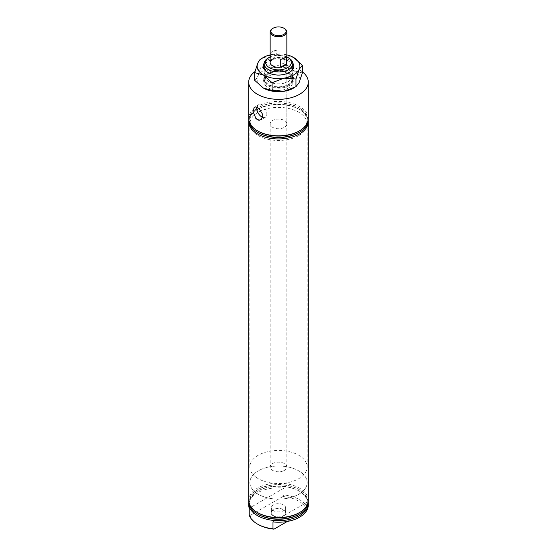 <?xml version="1.0" encoding="UTF-8"?>
<svg xmlns="http://www.w3.org/2000/svg" width="557" height="557" viewBox="0 0 557 557"><rect width="100%" height="100%" fill="white"/><g stroke="black" fill="none" stroke-linecap="round" stroke-linejoin="round"><path stroke-width="0.42" stroke-dasharray="2.79 2.09" d="M268.37 69.736A14.322 8.271 0 0 0 264.178 75.578A14.322 8.271 0 0 0 268.37 81.426A14.322 8.271 0 0 0 273.626 83.355A14.322 8.271 0 0 0 283.374 83.355A14.322 8.271 0 0 0 288.63 81.426A14.322 8.271 0 0 0 292.822 75.578A14.322 8.271 0 0 0 288.63 69.736A14.322 8.271 0 0 0 268.37 69.736M308.293 500.346A29.793 17.197 0 0 0 299.569 488.183A29.793 17.197 0 0 0 257.431 488.183A29.793 17.197 0 0 0 248.707 500.346M308.181 120.228A29.793 17.197 0 0 0 299.569 109.576L299.569 109.576A29.793 17.197 0 0 0 257.431 109.576L257.431 109.576A29.793 17.197 0 0 0 248.819 120.228M298.851 512.92A28.783 16.619 0 0 0 298.851 489.422A28.783 16.619 0 0 0 258.149 489.422L258.149 489.422A28.783 16.619 0 0 0 258.149 512.92M308.181 501.85A29.681 17.135 0 0 0 299.485 489.784A29.681 17.135 0 0 0 257.515 489.784L258.149 489.422L257.515 489.784A29.681 17.135 0 0 0 248.819 501.85M298.851 514.383A28.783 16.619 0 0 0 298.851 490.884A28.783 16.619 0 0 0 258.149 490.884L258.149 490.884A28.783 16.619 0 0 0 258.149 514.383M308.181 501.954A29.793 17.197 0 0 0 299.569 491.302A29.793 17.197 0 0 0 257.431 491.302L258.149 490.884L257.431 491.302A29.793 17.197 0 0 0 248.819 501.954M307.777 508.701A29.793 17.197 0 0 0 299.569 499.72A29.793 17.197 0 0 0 284.014 494.978L283.019 496.489A28.644 16.536 180 0 1 306.789 510.205L307.29 509.446M299.569 491.302L298.851 490.884M308.293 505.025A29.793 17.197 0 0 0 307.777 501.843L307.777 508.207M258.246 524.513A28.644 16.536 180 0 1 250.211 515.427L249.223 515.065M273.25 515.852A7.429 4.289 180 0 1 271.078 512.725A7.429 4.289 180 0 1 275.729 508.84A7.429 4.289 180 0 1 283.75 509.787A7.429 4.289 180 0 1 285.922 512.725A7.429 4.289 180 0 1 281.417 516.764A7.429 4.289 180 0 1 273.25 515.852M273.25 515.761A7.422 4.289 180 0 1 271.078 512.642A7.422 4.289 180 0 1 275.729 508.757A7.422 4.289 180 0 1 283.75 509.704A7.422 4.289 180 0 1 285.922 512.642A7.422 4.289 180 0 1 281.41 516.673A7.422 4.289 180 0 1 273.25 515.761M273.452 515.65A7.137 4.122 180 0 1 271.363 512.732A7.137 4.122 180 0 1 275.771 508.931A7.137 4.122 180 0 1 283.548 509.822A7.137 4.122 180 0 1 285.637 512.732A7.137 4.122 180 0 1 281.229 516.541A7.137 4.122 180 0 1 273.452 515.65M273.452 510.692A7.137 4.122 180 0 1 271.363 507.782A7.137 4.122 180 0 1 275.771 503.974A7.137 4.122 180 0 1 283.548 504.872A7.137 4.122 180 0 1 285.637 507.782A7.137 4.122 180 0 1 281.229 511.591A7.137 4.122 180 0 1 273.452 510.692M298.851 132.663A28.783 16.619 0 0 0 298.851 109.165A28.783 16.619 0 0 0 258.149 109.165L258.149 109.165A28.783 16.619 0 0 0 258.149 132.663M258.149 109.165L257.431 109.576L258.149 109.165M298.851 131.194A28.783 16.619 0 0 0 298.851 107.696A28.783 16.619 0 0 0 258.149 107.696L257.515 108.065A29.681 17.135 0 0 0 248.819 120.124M308.181 120.124A29.681 17.135 0 0 0 299.485 108.065A29.681 17.135 0 0 0 257.515 108.065L258.149 107.696A28.783 16.619 0 0 0 258.149 131.194M308.293 118.62A29.793 17.197 0 0 0 299.569 106.457A29.793 17.197 0 0 0 257.431 106.457A29.793 17.197 0 0 0 248.707 118.62M262.932 117.443A7.137 4.122 -120 0 0 265.362 117.29A7.137 4.122 -120 0 0 266.455 111.574A7.137 4.122 -120 0 0 261.797 105.287A7.137 4.122 -120 0 0 258.225 104.932A7.137 4.122 -120 0 0 256.798 107.41M288.032 84.831A13.486 7.784 0 0 0 290.566 75.849A13.486 7.784 0 0 0 268.968 73.816A13.486 7.784 0 0 0 266.434 75.849A13.486 7.784 0 0 0 270.618 85.639A13.486 7.784 0 0 0 288.032 84.831M268.425 76.316A14.245 8.223 0 0 0 264.255 82.13A14.245 8.223 0 0 0 273.048 89.733A14.245 8.223 0 0 0 288.575 87.943A14.245 8.223 0 0 0 292.745 82.13A14.245 8.223 0 0 0 283.952 74.534A14.245 8.223 0 0 0 268.425 76.316M268.425 73.51A14.245 8.223 0 0 0 264.255 79.324A14.245 8.223 0 0 0 273.048 86.92A14.245 8.223 0 0 0 288.575 85.137A14.245 8.223 0 0 0 292.745 79.324A14.245 8.223 0 0 0 283.952 71.728A14.245 8.223 0 0 0 268.425 73.51M298.754 135.616A28.644 16.536 0 0 0 307.144 123.919A28.644 16.536 0 0 0 289.466 108.643A28.644 16.536 0 0 0 258.246 112.229A28.644 16.536 0 0 0 249.856 123.919A28.644 16.536 0 0 0 267.534 139.201A28.644 16.536 0 0 0 298.754 135.616M298.754 494.261A28.644 16.536 0 0 0 307.144 482.564A28.644 16.536 0 0 0 289.466 467.288A28.644 16.536 0 0 0 258.246 470.874A28.644 16.536 0 0 0 249.856 482.564A28.644 16.536 0 0 0 267.534 497.847A28.644 16.536 0 0 0 298.754 494.261M286.848 123.919A8.348 4.818 0 0 0 281.696 119.47A8.348 4.818 0 0 0 272.596 120.514A8.348 4.818 0 0 0 270.152 123.919A8.348 4.818 0 0 0 275.304 128.375A8.348 4.818 0 0 0 284.404 127.33A8.348 4.818 0 0 0 286.848 123.919L286.848 62.481A8.348 4.818 0 0 0 281.696 58.032A8.348 4.818 0 0 0 272.596 59.077M302.354 71.825A29.793 17.197 0 0 0 299.569 69.966A29.793 17.197 0 0 0 254.911 71.623M268.37 57.886A14.322 8.271 180 0 1 288.63 57.886M286.848 56.884A12.797 7.387 0 0 0 270.152 56.884M259.263 108.887A7.422 4.289 -120 0 0 255.754 106.86M283.019 496.489L250.211 515.427M306.789 510.205L287.315 521.449M284.014 494.978L284.014 488.12A29.793 17.197 0 0 0 248.707 505.025M307.777 501.843L272.986 521.923M284.014 488.12L249.223 508.207M272.596 28.511A8.348 4.818 180 0 1 273.355 28.128A8.348 4.818 180 0 1 284.404 28.511M283.645 470.769A8.348 4.818 0 0 0 286.848 466.975A8.348 4.818 0 0 0 282.155 462.644A8.348 4.818 0 0 0 273.355 463.18A8.348 4.818 0 0 0 270.152 466.975A8.348 4.818 0 0 0 274.845 471.306A8.348 4.818 0 0 0 283.645 470.769M273.355 58.687A8.348 4.818 180 0 1 276.286 57.837L276.286 50.039A8.348 4.818 0 0 0 273.355 50.896A8.348 4.818 0 0 0 270.451 53.409L270.451 61.2A8.348 4.818 180 0 1 273.355 58.687M255.948 492.764A28.644 16.536 0 0 0 287.844 498.202A28.644 16.536 0 0 0 307.144 482.564A28.644 16.536 0 0 0 301.052 472.371A28.644 16.536 0 0 0 269.156 466.933A28.644 16.536 0 0 0 249.856 482.564A28.644 16.536 0 0 0 255.948 492.764M255.948 477.175A28.644 16.536 0 0 0 287.844 482.606A28.644 16.536 0 0 0 307.144 466.975A28.644 16.536 0 0 0 301.052 456.775A28.644 16.536 0 0 0 269.156 451.337A28.644 16.536 0 0 0 249.856 466.975A28.644 16.536 0 0 0 255.948 477.175M286.549 55.965L280.714 59.334M276.286 50.039L270.451 53.409M276.286 57.837L270.451 61.2M274.545 70.802A15.276 8.821 0 0 0 267.694 73.085A15.276 8.821 0 0 0 265.271 83.731A15.276 8.821 0 0 0 282.455 87.846A15.276 8.821 0 0 0 289.306 73.085A15.276 8.821 0 0 0 274.545 70.802M282.204 86.53A14.322 8.271 180 0 1 264.178 78.544A14.322 8.271 180 0 1 268.37 72.695A14.322 8.271 180 0 1 274.796 70.558A14.322 8.271 180 0 1 288.63 72.695A14.322 8.271 180 0 1 292.822 78.544A14.322 8.271 180 0 1 282.204 86.53M264.22 63.087A15.276 8.821 180 0 1 274.545 57.705A15.276 8.821 180 0 1 292.78 63.087M292.822 75.578L292.822 67.007A14.322 8.271 0 0 0 274.796 59.014A14.322 8.271 0 0 0 264.178 67.007L264.178 75.578M268.042 72.661A14.322 8.271 0 0 0 268.37 72.856A14.322 8.271 0 0 0 282.204 74.993A14.322 8.271 0 0 0 288.63 72.856A14.322 8.271 0 0 0 288.958 72.661M293.985 57.705L284.892 55.15L284.892 62.85L293.623 70.593L302.354 72.932M284.892 55.15L272.965 54.294L261.038 58.847L261.038 66.541L272.965 67.397L284.892 62.85M254.646 80.312C255.635 79.86 256.7 78.46 257.842 76.128L261.038 66.541M286.848 54.858A21.389 12.351 0 0 0 272.965 54.294A21.389 12.351 0 0 0 270.152 54.858M294.486 87.533A21.389 12.351 0 0 0 299.158 82.52A21.389 12.351 0 0 0 293.623 70.593A21.389 12.351 0 0 0 272.965 67.397A21.389 12.351 0 0 0 257.842 76.128A21.389 12.351 0 0 0 263.377 88.055M273.626 83.355C267.632 81.273 264.937 79.428 265.55 77.827L266.434 75.849M283.374 83.355L288.373 81.538C292.738 78.126 290.824 78.941 291.45 77.827L290.566 75.849M271.363 507.782L271.363 512.732M258.225 104.932L254.173 107.271M264.255 82.13L264.255 79.324M307.144 466.975L307.144 123.919M270.152 123.919L270.152 466.975M249.856 466.975L249.856 123.919M292.745 82.13L292.745 79.324M265.362 117.29L261.303 119.63M298.851 107.696L299.485 108.065M298.851 109.165L299.569 109.576M285.637 507.782L285.637 512.732M298.851 489.422L299.485 489.784M286.848 466.975L286.848 62.481M268.37 72.695L267.694 73.085M268.37 72.856L267.694 72.466M264.178 78.544L264.178 67.007M292.822 78.544L292.822 67.007M288.63 72.856L289.306 72.466M288.63 72.695L289.306 73.085"/><path stroke-width="0.84" d="M248.819 120.228A29.793 17.197 0 0 0 248.707 121.739L248.707 500.346A29.793 17.197 0 0 0 257.431 512.503A29.793 17.197 0 0 0 299.569 512.51A29.793 17.197 0 0 0 299.569 512.503A29.793 17.197 0 0 0 308.293 500.346L308.293 121.739A29.793 17.197 0 0 0 308.181 120.228M248.707 121.739A29.793 17.197 0 0 0 257.431 133.903A29.793 17.197 0 0 0 299.569 133.903A29.793 17.197 0 0 0 308.293 121.739M257.431 512.503A29.793 17.197 0 0 0 257.431 512.51L258.149 512.92A28.783 16.619 0 0 0 298.851 512.92L299.569 512.51L298.851 512.92M248.819 501.85A29.681 17.135 0 0 0 257.515 514.02A29.681 17.135 0 0 0 299.485 514.02L299.485 514.02A29.681 17.135 0 0 0 308.181 501.85M257.515 514.02L258.149 514.383A28.783 16.619 0 0 0 298.851 514.383L299.485 514.02L298.851 514.383M248.819 501.954A29.793 17.197 0 0 0 248.707 503.465A29.793 17.197 0 0 0 257.431 515.622A29.793 17.197 0 0 0 299.569 515.622A29.793 17.197 0 0 0 308.293 503.465A29.793 17.197 0 0 0 308.181 501.954M287.315 521.449L273.981 529.15A28.644 16.536 180 0 1 258.246 524.513L257.431 524.046A29.793 17.197 0 0 0 272.986 528.788L272.986 521.923A29.793 17.197 0 0 0 308.293 505.025L308.293 503.465M307.777 508.207L307.29 509.446M248.707 503.465L248.707 505.025A29.793 17.197 0 0 0 249.223 508.207L249.223 515.065A29.793 17.197 0 0 0 257.431 524.046L258.246 524.513M248.819 120.124A29.681 17.135 0 0 0 257.515 132.294L258.149 132.663A28.783 16.619 0 0 0 298.851 132.663L299.485 132.294A29.681 17.135 0 0 0 308.181 120.124M257.515 132.294A29.681 17.135 0 0 0 299.485 132.294L298.851 132.663M254.911 71.623A29.793 17.197 0 0 0 248.707 82.13L248.707 118.62A29.793 17.197 0 0 0 257.431 130.784L258.149 131.194A28.783 16.619 0 0 0 298.851 131.194L299.569 130.784A29.793 17.197 0 0 0 308.293 118.62L308.293 82.13A29.793 17.197 0 0 0 302.354 71.825M257.431 130.784L257.431 130.784A29.793 17.197 0 0 0 299.569 130.784L298.851 131.194M259.263 120.312L257.431 119.692L255.754 118.035A7.137 4.122 -120 0 0 257.508 119.414A7.137 4.122 -120 0 0 259.263 120.061L259.263 120.312A7.422 4.289 -120 0 1 257.508 119.651A7.422 4.289 -120 0 1 255.754 118.286M255.754 118.035L253.087 111.692L254.173 107.271L255.754 106.86L257.431 107.564L259.263 108.887L262.946 114.888L261.303 119.63L259.263 120.061M259.263 109.137A7.137 4.122 -120 0 0 257.508 107.759A7.137 4.122 -120 0 0 255.754 107.111M256.798 107.41A7.137 4.122 -120 0 0 261.797 116.935A7.137 4.122 -120 0 0 262.932 117.443M269.449 67.703A12.797 7.387 0 0 0 287.544 67.703A12.797 7.387 0 0 0 287.551 57.26L288.63 57.886A14.322 8.271 180 0 1 292.822 63.728A14.322 8.271 180 0 1 283.979 71.373A14.322 8.271 180 0 1 268.37 69.576A14.322 8.271 180 0 1 264.178 63.728A14.322 8.271 180 0 1 268.37 57.886L269.449 57.26A12.797 7.387 0 0 0 269.449 67.703M272.596 59.077A8.348 4.818 0 0 0 270.152 62.481A8.348 4.818 0 0 0 275.304 66.937A8.348 4.818 0 0 0 284.404 65.893A8.348 4.818 0 0 0 286.848 62.481L286.848 31.923A8.348 4.818 180 0 1 283.645 35.711A8.348 4.818 180 0 1 274.845 36.254A8.348 4.818 180 0 1 270.152 31.923A8.348 4.818 180 0 1 272.596 28.511L273.139 28.198A7.582 4.379 0 0 0 272.826 34.2A7.582 4.379 0 0 0 283.172 34.743A7.582 4.379 0 0 0 283.861 28.198A7.582 4.379 0 0 0 273.828 27.85A7.582 4.379 0 0 0 273.139 28.198M248.707 82.13A29.793 17.197 0 0 0 257.431 94.293A29.793 17.197 0 0 0 289.905 98.025A29.793 17.197 0 0 0 308.293 82.13M288.63 57.886L287.551 57.26A12.797 7.387 0 0 0 286.848 56.884M270.152 56.884A12.797 7.387 0 0 0 269.449 57.26M272.986 528.788L273.981 529.15M283.861 28.198L284.404 28.511A8.348 4.818 180 0 1 286.848 31.923M283.645 58.478A8.348 4.818 0 0 0 286.549 55.965L286.549 63.763A8.348 4.818 180 0 1 283.645 66.276A8.348 4.818 180 0 1 280.714 67.125L280.714 59.334A8.348 4.818 0 0 0 283.645 58.478M286.549 63.763L280.714 67.125M292.78 63.087A15.276 8.821 180 0 1 289.306 72.466A15.276 8.821 180 0 1 282.455 74.742A15.276 8.821 180 0 1 267.694 72.466A15.276 8.821 180 0 1 264.22 63.087M264.178 63.728L264.178 67.007A14.322 8.271 0 0 0 268.042 72.661M270.152 54.858A21.389 12.351 0 0 0 263.377 57.496L261.038 58.847C260.042 59.3 258.977 60.692 257.842 63.032L254.646 72.619L263.377 74.958L272.108 82.701L284.035 78.154L295.962 79.01L299.158 69.423L302.354 65.239L293.623 57.496A21.389 12.351 0 0 0 286.848 54.858M302.354 65.239L302.354 72.932L299.158 82.52L295.962 86.704L284.035 91.251L272.108 90.394L263.377 88.055L254.646 80.312L254.646 72.619M272.108 82.701L272.108 90.394M295.962 79.01L295.962 86.704M263.377 57.496A21.389 12.351 0 0 0 257.842 63.032A21.389 12.351 0 0 0 263.377 74.958A21.389 12.351 0 0 0 284.035 78.154A21.389 12.351 0 0 0 299.158 69.423A21.389 12.351 0 0 0 293.623 57.496M263.377 88.055A21.389 12.351 0 0 0 284.035 91.251A21.389 12.351 0 0 0 294.486 87.533M288.958 72.661A14.322 8.271 0 0 0 292.822 67.007L292.822 63.728M270.152 62.481L270.152 31.923"/></g></svg>
